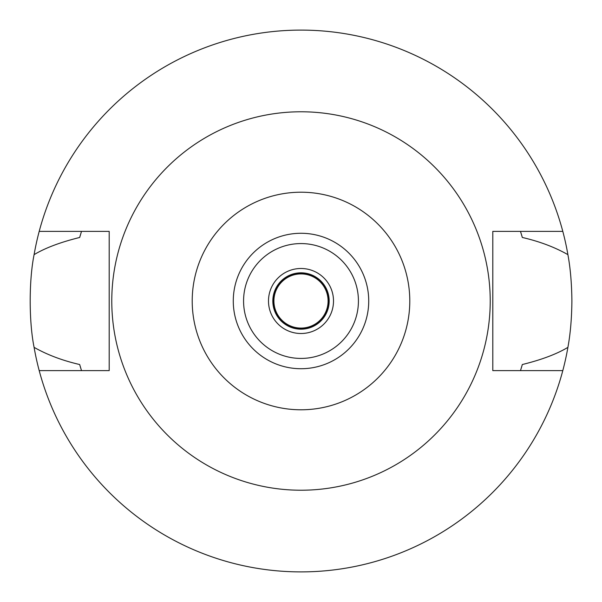 <?xml version="1.0" encoding="UTF-8"?>
<svg xmlns="http://www.w3.org/2000/svg" width="602" height="602" viewBox="0 0 602 602"><rect width="100%" height="100%" fill="white"/><g stroke="black" fill="none" stroke-linecap="round" stroke-linejoin="round"><path stroke-width="0.9" d="M301 368.725A67.725 67.725 0 0 0 368.725 301A67.725 67.725 0 0 0 301 233.275A67.725 67.725 0 0 0 233.275 301A67.725 67.725 0 0 0 301 368.725M301 358.431A57.431 57.431 0 0 0 358.431 301A57.431 57.431 0 0 0 301 243.569A57.431 57.431 0 0 0 243.569 301A57.431 57.431 0 0 0 301 358.431M301 333.508A32.508 32.508 0 0 0 333.508 301A32.508 32.508 0 0 0 301 268.492A32.508 32.508 0 0 0 268.492 301A32.508 32.508 0 0 0 301 333.508M301 329.174A28.174 28.174 0 0 0 329.174 301A28.174 28.174 0 0 0 301 272.826A28.174 28.174 0 0 0 272.826 301A28.174 28.174 0 0 0 301 329.174M520.722 369.884A230.265 230.265 0 0 1 520.489 370.621L522.325 364.526C541.612 359.763 556.805 354.036 567.904 347.354A270.9 270.9 0 0 1 34.096 347.354C47.287 354.834 62.48 360.56 79.675 364.526A230.265 230.265 0 0 0 80.736 368.115M562.802 370.621L492.797 370.621L492.797 231.379L562.802 231.379A270.9 270.9 0 0 1 567.904 254.646C554.69 247.159 539.497 241.432 522.325 237.474L520.489 231.379A230.265 230.265 0 0 1 520.722 232.116M567.904 347.354C570.387 333.907 571.719 318.458 571.9 301C571.719 283.542 570.387 268.086 567.904 254.646M521.264 368.115A230.265 230.265 0 0 0 522.325 364.526M81.278 369.884A230.265 230.265 0 0 0 81.511 370.621L79.675 364.526M81.278 232.116A230.265 230.265 0 0 1 81.511 231.379L79.675 237.474C60.388 242.237 45.195 247.964 34.096 254.646C28.851 280.449 28.941 322.062 34.096 347.354M34.096 254.646A270.9 270.9 0 0 1 562.802 231.379M80.736 233.885A230.265 230.265 0 0 0 79.675 237.474M522.325 237.474A230.265 230.265 0 0 0 521.264 233.885M39.198 370.621L109.203 370.621L109.203 231.379L39.198 231.379M301 111.776A189.224 189.224 0 0 1 490.224 301A189.224 189.224 0 0 1 301 490.224A189.224 189.224 0 0 1 111.776 301A189.224 189.224 0 0 1 301 111.776M301 409.789A108.789 108.789 0 0 1 192.211 301A108.789 108.789 0 0 1 301 192.211A108.789 108.789 0 0 1 409.789 301A108.789 108.789 0 0 1 301 409.789M301 328.632A27.632 27.632 0 0 0 328.632 301A27.632 27.632 0 0 0 301 273.368A27.632 27.632 0 0 0 273.368 301A27.632 27.632 0 0 0 301 328.632M301 328.09A27.09 27.09 0 0 0 328.09 301A27.09 27.09 0 0 0 301 273.91A27.09 27.09 0 0 0 273.91 301A27.09 27.09 0 0 0 301 328.09"/></g></svg>
